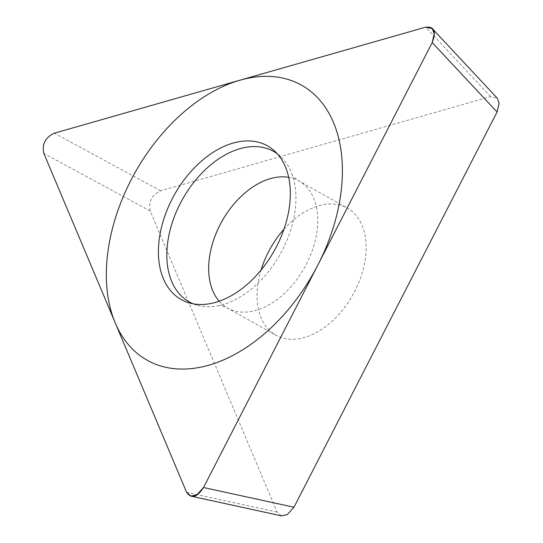 <?xml version="1.0" encoding="UTF-8"?>
<svg xmlns="http://www.w3.org/2000/svg" width="543" height="543" viewBox="0 0 543 543"><rect width="100%" height="100%" fill="white"/><g stroke="black" fill="none" stroke-linecap="round" stroke-linejoin="round"><path stroke-width="0.41" stroke-dasharray="2.71 2.04" d="M281.369 515.83L277.066 512.056L150.255 211.044C148.212 201.806 151.68 195.052 160.653 190.797L490.587 96.586L497.171 98.086M283.935 229.295A72.884 47.336 119.3 0 1 344.886 206.856A72.884 47.336 119.3 0 1 347.248 208.044A72.884 47.336 119.3 0 1 353.866 292.989A72.884 47.336 119.3 0 1 278.315 336.389A72.884 47.336 119.3 0 1 275.953 335.194A72.884 47.336 119.3 0 1 261.061 270.095M193.274 303.842A86.256 56.017 -60.7 0 0 197.055 305.152A86.256 56.017 -60.7 0 0 220.485 305.227A86.256 56.017 -60.7 0 0 292.752 176.346A86.256 56.017 -60.7 0 0 280.459 156.398A86.256 56.017 -60.7 0 0 277.371 153.859M490.587 96.586L425.705 27.15M160.653 190.797L54.273 133.218M150.255 211.044L43.868 153.459M277.066 512.056L186.629 492.338M292.752 176.346L292.215 174.961C292.344 175.918 294.564 177.907 298.867 180.921A72.884 47.336 -60.7 0 1 305.485 265.86A72.884 47.336 -60.7 0 1 229.933 309.259A72.884 47.336 119.3 0 1 227.571 308.064A72.884 47.336 119.3 0 1 219.196 301.222M288.659 177.337A72.884 47.336 119.3 0 1 296.505 179.726A72.884 47.336 -60.7 0 1 298.867 180.921L347.248 208.044M220.485 305.227L219.019 305.499C219.569 305.207 221.836 305.77 225.834 307.182L275.953 335.194M280.459 156.398L274.493 150.934M197.055 305.152L189.276 302.913"/><path stroke-width="0.81" d="M432.201 42.571L434.244 33.768L432.282 28.65L425.705 27.15L54.273 133.218C45.3 137.474 41.831 144.221 43.868 153.459L186.629 492.338L190.932 496.105L196.899 494.849L203.53 487.512L432.201 42.571L203.53 487.512C196.98 497.51 191.346 499.119 186.629 492.338L43.868 153.459C41.831 144.221 45.3 137.474 54.273 133.218L425.705 27.15C434.298 26.39 436.463 31.528 432.201 42.571L497.083 112.001L499.132 103.204L497.171 98.086L432.303 28.63M184.125 301.019A88.122 57.232 119.3 0 1 172.117 199.05A88.122 57.232 119.3 0 1 264.611 144.397A88.122 57.232 119.3 0 1 274.493 150.934A88.122 57.232 119.3 0 1 274.29 250.696A88.122 57.232 119.3 0 1 189.276 302.913A88.122 57.232 119.3 0 1 184.125 301.019M497.083 112.001L293.967 507.23L287.335 514.567L281.369 515.83M261.061 270.095A72.884 47.336 119.3 0 1 283.935 229.295M277.371 153.859A86.256 56.017 -60.7 0 0 270.787 150.004A86.256 56.017 119.3 0 0 180.256 203.496A86.256 56.017 119.3 0 0 192.005 303.299A86.256 56.017 -60.7 0 0 193.274 303.842M296.383 82.577A157.694 102.417 -60.7 0 0 130.87 180.378A157.694 102.417 -60.7 0 0 152.352 362.839A157.694 102.417 -60.7 0 0 317.865 265.038A157.694 102.417 -60.7 0 0 296.383 82.577M293.967 507.23L203.53 487.512M219.196 301.222A72.884 47.336 119.3 0 1 221.931 221.34A72.884 47.336 119.3 0 1 288.659 177.337M281.362 515.85L190.926 496.126"/></g></svg>

